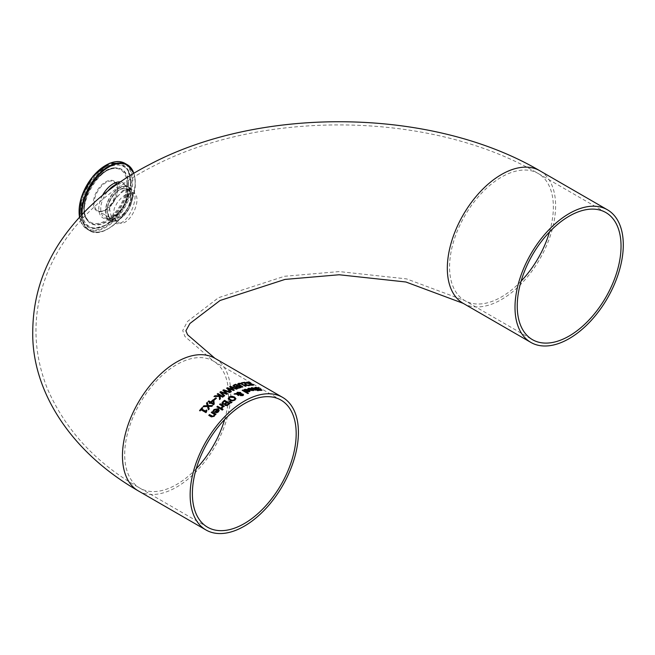 <?xml version="1.0" encoding="UTF-8"?>
<svg xmlns="http://www.w3.org/2000/svg" width="655" height="655" viewBox="0 0 655 655"><rect width="100%" height="100%" fill="white"/><g stroke="black" fill="none" stroke-linecap="round" stroke-linejoin="round"><path stroke-width="0.49" stroke-dasharray="3.27 2.46" d="M206.751 410.407L206.489 412.134A76.381 44.098 120 0 0 205.924 412.773L201.044 409.956A76.381 44.098 120 0 0 200.086 411.062L199.538 410.742A76.381 44.098 -60 0 1 199.636 410.628M202.624 408.024L202.731 408.081A76.381 44.098 120 0 0 201.748 409.17M252.24 389.267L249.449 388.702L248.581 389.316A76.381 44.098 120 0 0 248.54 389.324L247.795 388.89L248.188 388.603M254.042 390.159L251.651 390.806L249.432 389.897A76.381 44.098 -60 0 1 249.629 389.848M253.248 390.102L252.765 389.569A76.381 44.098 120 0 0 250.619 390.036M250.128 391.076L249.358 391.829L247.729 391.952L245.51 391.092A76.381 44.098 -60 0 1 245.682 391.027M244.872 389.971L244.659 390.495A76.381 44.098 120 0 0 244.626 390.503L243.873 390.077M248.327 390.2L244.872 390.134M249.326 391.068L248.851 390.503A76.381 44.098 120 0 0 246.706 391.166M260.526 390.323L260.796 389.799L255.409 388.513L254.77 387.752M262.049 390.249L261.198 390.683L258.381 390.085A76.381 44.098 -60 0 1 258.43 390.085L258.799 390.159M258.258 387.875L258.774 388.178A76.381 44.098 120 0 0 258.725 388.169L256.351 387.793L256.048 388.39M247.819 393.573L242.162 390.462A76.381 44.098 -60 0 1 242.325 390.396M248.499 393.311L248.499 393.475A76.381 44.098 120 0 0 247.819 393.729M255.958 389.807L253.133 388.243L251.888 388.341A76.381 44.098 120 0 0 251.848 388.349L251.233 387.997L251.88 387.809M258.135 390.585L258.373 390.724A76.381 44.098 120 0 0 257.693 390.806L256.523 390.134A76.381 44.098 120 0 0 255.262 390.323L254.697 389.995A76.381 44.098 -60 0 1 254.918 389.954M257.423 389.856L257.669 389.995A76.381 44.098 120 0 0 257.21 390.044M232.402 400.909L229.668 400.311L228.227 398.445M235.89 398.772L234.883 400.303L232.402 401.065M234.908 398.952L233.704 397.626L229.856 397.413L229.217 398.289M238.87 395.202L239.01 395.284A76.381 44.098 120 0 0 238.297 395.661L236.709 394.318L234.072 394.253A76.381 44.098 -60 0 1 234.351 394.097M243.079 394.326L243.578 394.998L242.907 395.726L240.41 395.759L240.107 394.457L237.511 394.343M239.886 395.071L240.107 394.457M241.245 393.319L241.146 393.966L241.245 393.319M240.541 393.982L239.992 393.041L237.675 392.902L237.159 393.827M242.473 395.448L241.777 394.457L240.713 394.441L240.606 394.965M231.182 402.89L229.234 401.72A76.381 44.098 -60 0 1 229.348 401.638M231.993 402.301L231.993 402.465A76.381 44.098 120 0 0 231.182 403.054M229.897 403.546L230.011 403.611A76.381 44.098 120 0 0 228.579 404.724L226.933 405.748L225.377 405.633L224.976 404.34L222.585 404.389L221.922 403.21M226.491 402.547L224.493 401.392A76.381 44.098 120 0 0 223.912 401.851L222.905 402.964L223.306 403.742M228.677 403.808L227.097 402.89A76.381 44.098 120 0 0 226.278 403.537L225.631 404.307L226.024 404.954M222.151 408.073L221.439 407.819A76.381 44.098 -60 0 1 221.472 407.787L221.873 407.476M223.036 406.419L222.151 408.229M223.642 406.771L223.036 406.583M224.329 406.182L224.329 406.337A76.381 44.098 120 0 0 223.642 406.935M222.463 406.247L219.581 404.585A76.381 44.098 -60 0 1 219.687 404.487M221.521 408.679L221.627 408.745A76.381 44.098 120 0 0 220.94 409.383L216.879 407.033A76.381 44.098 -60 0 1 216.985 406.935M222.282 410.063L221.57 409.817A76.381 44.098 -60 0 1 221.677 409.719M223.06 409.342L223.06 409.506A76.381 44.098 120 0 0 222.282 410.226M217.427 409.522L214.627 410.014L213.759 411.692A76.381 44.098 120 0 0 213.718 411.733L212.973 411.307L213.366 410.529M219.228 410.341L218.451 411.979L216.83 412.92L214.611 412.372A76.381 44.098 -60 0 1 214.717 412.265M218.426 410.619L217.943 409.825A76.381 44.098 120 0 0 215.798 411.979M249.784 382.725L250.316 383.036A76.381 44.098 120 0 0 250.267 383.036L247.893 382.635L247.59 383.208M253.591 385.099L252.74 385.517L249.915 384.903A76.381 44.098 -60 0 1 249.973 384.903L250.341 384.976M252.069 385.156L252.339 384.649L246.951 383.331L246.305 382.569M215.913 414.255L216.019 414.32A76.381 44.098 120 0 0 215.331 415.057L214.881 414.795L214.218 416.482L211.401 417.047L208.765 415.524A76.381 44.098 -60 0 1 208.871 415.401M214.308 414.459L211.27 412.707A76.381 44.098 -60 0 1 211.377 412.601M245.887 386.131L246.092 386.253A76.381 44.098 120 0 0 245.371 386.409L240.672 383.879L238.657 384.387M242.17 387.089L237.659 384.051M242.89 386.876L242.89 387.04A76.381 44.098 120 0 0 242.17 387.244M249.776 385.418L248.859 385.86L245.756 385.263L244.954 384.583L244.773 382.929A76.381 44.098 120 0 0 242.113 383.331L241.49 382.97A76.381 44.098 -60 0 1 241.703 382.929M244.749 383.764L244.773 382.929M245.592 382.766L245.592 383.838M230.683 392.009L226.63 388.309A76.381 44.098 -60 0 1 226.736 388.251M233.033 389.946L229.61 386.843A76.381 44.098 -60 0 1 229.725 386.794M237.208 388.857L237.208 389.021A76.381 44.098 120 0 0 236.463 389.332L230.887 387.22M231.395 391.625L231.395 391.78A76.381 44.098 120 0 0 230.683 392.173M233.565 390.511L227.932 388.587M234.294 390.151L234.294 390.315A76.381 44.098 120 0 0 233.565 390.667M240.966 387.465L241.138 387.572A76.381 44.098 120 0 0 239.705 388.055L236.504 388.104L236.078 387.121L233.72 386.745L233.057 385.811M237.626 386.188L235.62 385.034A76.381 44.098 120 0 0 235.039 385.238L234.04 385.82L234.441 386.425M239.812 387.449L238.223 386.54A76.381 44.098 120 0 0 237.405 386.827L236.758 387.236L237.151 387.752M219.4 395.898L217.198 394.212A76.381 44.098 -60 0 1 217.313 394.122M223.208 396.75L223.33 396.824A76.381 44.098 120 0 0 222.61 397.339L220.121 395.898M219.335 396.414L213.964 396.676M219.507 399.542L219.335 396.57M220.391 398.846L220.391 399.01A76.381 44.098 120 0 0 219.507 399.697M224.681 395.726L224.681 395.882A76.381 44.098 120 0 0 223.969 396.365L219.916 392.312A76.381 44.098 -60 0 1 220.015 392.247M227.481 393.892L227.588 393.991A76.381 44.098 120 0 0 226.851 394.449L221.218 392.533M230.323 392.214L230.494 392.279A76.381 44.098 120 0 0 229.749 392.697L224.174 390.74M226.319 393.671L222.897 390.421A76.381 44.098 -60 0 1 223.003 390.355M209.944 403.57L209.363 403.398A76.381 44.098 -60 0 1 209.469 403.3M210.591 402.964L210.591 403.128A76.381 44.098 120 0 0 209.944 403.734M213.563 404.684L210.591 403.128M210.009 402.792L208.143 401.72A76.381 44.098 -60 0 1 208.257 401.613M214.226 404.061L214.226 404.225A76.381 44.098 120 0 0 213.563 404.847M213.407 403.701L213.112 400.852A76.381 44.098 120 0 0 211.287 402.481M216.338 398.338L216.453 398.404A76.381 44.098 120 0 0 214.406 400.099L213.743 399.722A76.381 44.098 -60 0 1 213.857 399.624M207.324 405.863L206.513 403.284A76.381 44.098 -60 0 1 206.554 403.243M212.646 405.543L212.646 405.707A76.381 44.098 120 0 0 211.827 406.509L208.413 406.567M207.463 406.493L203.025 406.845M208.437 409.801L207.463 406.657M209.215 408.974L209.215 409.146A76.381 44.098 120 0 0 208.437 409.964M130.984 196.942A16.842 9.727 -60 0 1 113.118 219.163A16.842 9.727 -60 0 1 113.118 195.346A16.842 9.727 -60 0 1 130.984 196.942M132.474 196.082A18.954 10.938 -60 0 1 112.373 221.087A18.954 10.938 -60 0 1 112.373 194.281A18.954 10.938 -60 0 1 132.474 196.082M119.071 219.45A19.142 11.053 120 0 0 131.581 202.575A19.142 11.053 120 0 0 128.642 187.24A19.142 11.053 120 0 0 119.071 188.181A19.142 11.053 120 0 0 106.569 205.056A19.142 11.053 120 0 0 109.5 220.391A19.142 11.053 120 0 0 119.071 219.45M122.878 190.384L109.025 206.456L112.504 222.127C126.955 231.829 141.914 193.553 131.655 188.976L122.878 190.384M130.853 197.016A16.653 9.612 120 0 0 127.397 189.393A16.653 9.612 120 0 0 119.071 190.22A16.653 9.612 120 0 0 108.19 204.892A16.653 9.612 120 0 0 110.744 218.238A16.653 9.612 120 0 0 123.582 213.776A16.653 9.612 120 0 0 130.853 197.016M126.055 194.248L133.866 193.127C143.38 197.425 129.191 230.069 117.212 221.971L114.273 218.778L113.249 214.054L114.355 208.257L117.196 202.755L121.216 197.974L126.055 194.248M138.311 490.898A76.569 44.212 120 0 0 176.604 487.107A76.569 44.212 120 0 0 226.622 419.634A76.569 44.212 120 0 0 214.889 358.277M196.246 468.71A73.393 42.37 -60 0 1 176.604 484.512A73.393 42.37 -60 0 1 139.908 488.147A73.393 42.37 -60 0 1 128.65 429.336A73.393 42.37 -60 0 1 176.604 364.663A73.393 42.37 -60 0 1 213.301 361.028A73.393 42.37 -60 0 1 224.64 419.536M521.11 281.151A73.393 42.37 -60 0 1 501.468 296.952A73.393 42.37 -60 0 1 464.772 300.588A73.393 42.37 -60 0 1 464.772 215.839A73.393 42.37 -60 0 1 538.164 173.469A73.393 42.37 -60 0 1 549.504 231.976M463.183 303.339A76.569 44.212 120 0 0 501.468 299.548A76.569 44.212 120 0 0 551.485 232.075A76.569 44.212 120 0 0 539.753 170.718M130.713 196.942A16.653 9.612 -60 0 1 123.443 213.702A16.653 9.612 -60 0 1 110.613 218.164A16.653 9.612 -60 0 1 110.613 198.932A16.653 9.612 -60 0 1 127.266 189.311A16.653 9.612 -60 0 1 130.713 196.942M117.72 189.434A16.653 9.612 120 0 0 114.273 181.812A16.653 9.612 120 0 0 97.611 191.424A16.653 9.612 120 0 0 97.611 210.656A16.653 9.612 120 0 0 110.449 206.194A16.653 9.612 120 0 0 117.72 189.434M132.474 195.919A19.142 11.053 120 0 0 128.511 187.158A19.142 11.053 120 0 0 109.369 198.211A19.142 11.053 120 0 0 109.369 220.317A19.142 11.053 120 0 0 124.114 215.184A19.142 11.053 120 0 0 132.474 195.919M117.45 184.014A19.142 11.053 -60 0 1 123.844 184.464A19.142 11.053 -60 0 1 127.807 193.225A19.142 11.053 -60 0 1 119.447 212.49A19.142 11.053 -60 0 1 104.702 217.624A19.142 11.053 -60 0 1 107.592 191.301M117.72 188.968A17.226 9.948 -60 0 1 99.445 211.696A17.226 9.948 -60 0 1 99.445 187.338A17.226 9.948 -60 0 1 117.72 188.968M126.898 183.662A30.212 17.448 120 0 0 94.852 180.805A30.212 17.448 120 0 0 94.852 223.535A30.212 17.448 120 0 0 126.898 183.662M79.091 211.508A37.409 21.599 120 0 0 105.635 226.483A37.409 21.599 120 0 0 131.982 180.731A37.409 21.599 120 0 0 105.742 165.347M124.933 163.341A37.982 21.926 -60 0 1 132.801 180.731A37.982 21.926 -60 0 1 116.222 218.95A37.982 21.926 -60 0 1 86.951 229.127A37.982 21.926 -60 0 1 79.525 217.067M81.482 214.963A37.982 21.926 120 0 0 89.293 230.478A37.982 21.926 120 0 0 118.563 220.301A37.982 21.926 120 0 0 135.143 182.082A37.982 21.926 120 0 0 133.857 173.346M130.754 181.443A35.665 20.592 -60 0 1 92.928 228.505A35.665 20.592 -60 0 1 92.928 178.062A35.665 20.592 -60 0 1 130.754 181.443M133.825 173.362A37.605 21.713 -60 0 1 135.257 182.458A37.605 21.713 -60 0 1 109.172 228.21A37.605 21.713 -60 0 1 82.096 214.308M102.524 195.346A20.28 11.708 120 0 0 107.944 218.811A20.28 11.708 120 0 0 127.463 192.103A20.28 11.708 120 0 0 120.471 181.926M127.766 183.58A30.932 17.857 -60 0 1 111.571 217.321A30.932 17.857 -60 0 1 86.968 219.793A30.932 17.857 -60 0 1 90.423 187.273A30.932 17.857 -60 0 1 116.86 168.024A30.932 17.857 -60 0 1 127.766 183.58M128.462 183.768A31.194 18.012 -60 0 1 112.128 217.796A31.194 18.012 -60 0 1 87.32 220.293A31.194 18.012 -60 0 1 90.808 187.494A31.194 18.012 -60 0 1 117.466 168.073A31.194 18.012 -60 0 1 128.462 183.768M130.574 181.893A34.977 20.199 120 0 0 128.29 171.225A34.977 20.199 120 0 0 88.351 186.077A34.977 20.199 120 0 0 95.458 228.096A34.977 20.199 120 0 0 130.574 181.893M130.926 182.483A34.502 19.92 -60 0 1 96.285 228.055A34.502 19.92 -60 0 1 89.276 186.609A34.502 19.92 -60 0 1 128.675 171.962A34.502 19.92 -60 0 1 130.926 182.483M280.979 400.099L213.301 361.028L184.882 336.408L182.72 330.554L187.42 321.523L218.573 297.681L284.45 276.287L339.184 271.579L406.591 278.899L464.772 300.588L532.45 339.667M207.586 527.226L139.908 488.147C96.359 463.617 65.451 430.31 47.193 388.227C32.259 350.048 32.218 311.854 47.086 273.651C54.955 254.336 66.024 236.766 80.287 220.956C99.781 199.497 123.435 181.591 151.256 167.238C261.591 108.673 432.046 111.022 538.164 173.469L605.842 212.539M110.613 218.164C99.396 213.047 117.229 182.164 127.266 189.311L114.273 181.812L117.548 189.205L111.637 204.483L104.603 210.353L101.713 211.287L97.611 210.656L110.613 218.164M128.511 187.158L132.531 196.001L128.527 209.395L119.185 219.294L114.101 221.153L110.22 220.727L104.702 217.624C110.941 222.995 128.175 205.817 127.299 192.521C126.39 186.888 125.236 184.202 123.844 184.464L128.511 187.158M133.931 173.297L135.307 182.319C136.477 208.102 105.103 241.441 89.293 230.478L86.951 229.127L79.419 217.182M86.968 219.793C75.014 205.465 98.471 164.839 116.86 168.024L117.466 168.073C100.109 164.307 75.374 207.144 87.32 220.293L86.968 219.793M128.29 171.225L130.533 181.754C131.344 201.363 110.613 228.48 95.458 228.096L105.995 225.148L123.738 207.054L131.025 182.827L128.29 171.225M128.642 187.24L131.647 188.976L129.272 188.575L124.073 190.507L114.674 198.825L108.935 210.001L108.46 214.087L108.795 216.838L111.039 221.005L112.513 222.127L109.5 220.391M110.744 218.238L117.212 221.971M127.397 189.393L133.866 193.127"/><path stroke-width="0.98" d="M206.178 411.528L206.399 412.06M201.748 408.99L205.375 411.086A76.569 44.212 -60 0 1 206.358 410.005L206.849 410.292L206.489 411.962A76.569 44.212 120 0 0 205.924 412.601L201.044 409.784A76.569 44.212 120 0 0 200.086 410.89L199.538 410.57A76.569 44.212 -60 0 1 202.174 407.59L202.731 407.909A76.569 44.212 120 0 0 201.748 408.99L205.375 411.258A76.381 44.098 -60 0 1 206.358 410.177L206.751 410.407M199.636 410.628A76.381 44.098 -60 0 1 202.174 407.762L202.624 408.024M247.795 388.89L248.843 388.366L252.986 389.176L254.042 390.159M249.629 389.848A76.381 44.098 -60 0 1 252.24 389.267L249.449 388.538L248.581 389.152A76.569 44.212 120 0 0 248.54 389.16L247.795 388.726L248.843 388.202L252.986 389.005L254.05 390.077L253.272 390.626L249.432 389.733A76.569 44.212 -60 0 1 252.24 389.103M251.667 390.445L253.248 390.102L252.765 389.406A76.569 44.212 120 0 0 250.619 389.872L251.667 390.445L253.248 389.938M250.619 389.872L251.667 390.29M243.873 390.077L244.921 389.414L249.064 390.036L250.128 391.076M248.327 390.036L245.527 389.602L244.659 390.331A76.569 44.212 120 0 0 244.626 390.347L243.873 389.913L244.921 389.258L249.064 389.872L250.136 391.002L249.358 391.674L247.729 391.788L245.51 390.929A76.569 44.212 -60 0 1 248.327 390.036L248.327 390.2A76.381 44.098 -60 0 0 245.682 391.027M247.754 391.395L249.326 390.904L247.754 391.559L246.706 391.002L247.754 391.559M249.326 390.904L248.851 390.339A76.569 44.212 120 0 0 246.706 391.002M254.754 387.809L258.258 387.875M260.796 389.619L260.526 390.151L260.796 389.619L255.409 388.349L254.754 387.637L255.679 387.269L258.774 387.997A76.569 44.212 120 0 0 258.725 387.997L256.351 387.621L256.048 388.219L260.141 389.013L262.065 390.167L259.241 390.413L258.381 389.921A76.569 44.212 -60 0 1 258.43 389.913L260.526 390.323L260.796 389.799L260.526 390.323L258.43 390.085M256.351 387.621L256.048 388.39L256.351 387.793L256.048 388.39L260.141 389.185L262.049 390.249M247.819 393.573L242.162 390.306A76.569 44.212 -60 0 1 242.849 390.052L248.499 393.311A76.569 44.212 120 0 0 247.819 393.573M242.849 390.052L248.335 393.377M242.325 390.396A76.381 44.098 -60 0 1 242.849 390.208M251.233 387.997L254.394 388.423L256.637 389.717A76.381 44.098 -60 0 1 257.104 389.668L257.423 389.856M254.918 389.954A76.381 44.098 -60 0 1 255.958 389.807L253.133 388.079L251.888 388.178A76.569 44.212 120 0 0 251.848 388.186L251.233 387.825L251.88 387.645L254.394 388.251L256.637 389.553A76.569 44.212 -60 0 1 257.104 389.504L257.669 389.831A76.569 44.212 120 0 0 257.21 389.881L258.373 390.552A76.569 44.212 120 0 0 257.693 390.642L256.523 389.962A76.569 44.212 120 0 0 255.262 390.151L254.697 389.831A76.569 44.212 -60 0 1 255.958 389.635M257.21 389.881L258.135 390.585M228.227 398.494L229.242 396.889L231.723 396.201L234.449 397.012L235.89 398.617L234.883 400.148L232.402 400.909L229.668 400.156L228.227 398.371M228.227 398.658L229.242 397.045L231.723 396.357L234.449 397.167L235.898 398.813M232.492 400.27L234.253 399.796L234.891 398.69L233.704 397.47L229.856 397.257L229.209 398.207L230.413 399.632L232.492 400.426L234.253 399.951L234.891 398.69M229.217 398.289L230.413 399.787L232.492 400.426M237.511 394.187L239.01 395.129A76.569 44.212 120 0 0 238.297 395.505L236.709 394.163L234.072 394.097A76.569 44.212 -60 0 1 235.006 393.589L236.52 393.647L237.274 392.304L240.565 392.443L241.146 393.811L243.079 394.171L243.578 394.842L242.907 395.571L240.41 395.604L240.107 394.302L237.511 394.187L239.01 395.284M234.351 394.097A76.381 44.098 -60 0 1 235.006 393.745L236.52 393.802L237.274 392.46L240.565 392.599L241.146 393.966L243.079 394.326L243.578 394.998M240.541 393.426L237.675 392.738L237.159 393.663L240.541 393.982L237.159 393.827L237.675 392.902M240.606 394.965L242.473 395.448L242.407 394.523L241.777 394.302L240.713 394.285L240.606 394.965M240.713 394.285L241.048 395.202L242.473 395.293L242.407 394.523M241.245 393.319L241.146 393.966M236.488 393.327L236.52 393.802M229.725 401.204L231.993 402.301A76.569 44.212 120 0 0 231.182 402.89L229.234 401.564A76.569 44.212 -60 0 1 229.725 401.204L231.862 402.399M224.861 404.741L224.952 404.168L222.585 404.225L221.922 403.21L223.044 401.695A76.381 44.098 -60 0 1 224.599 400.483L229.897 403.546M224.591 403.873L225.68 403.185A76.381 44.098 -60 0 1 226.491 402.547L224.493 401.237A76.569 44.212 120 0 0 223.912 401.687L222.905 402.809L223.306 403.586L224.591 403.873L223.306 403.742L222.905 402.809M226.867 405.06L227.989 404.348A76.381 44.098 -60 0 1 228.677 403.808L227.097 402.735A76.569 44.212 120 0 0 226.278 403.374L225.631 404.143L226.867 405.06L226.024 404.954L225.631 404.143M226.867 404.896L227.989 404.192A76.569 44.212 -60 0 1 228.677 403.652M224.591 403.709L225.68 403.03A76.569 44.212 -60 0 1 226.491 402.391M221.914 403.218L223.044 401.531A76.569 44.212 -60 0 1 224.599 400.328L230.011 403.455A76.569 44.212 120 0 0 228.579 404.569L226.933 405.584L225.377 405.478L224.853 404.667M221.472 407.631L222.463 406.092L219.581 404.422A76.569 44.212 -60 0 1 220.26 403.832L224.329 406.182A76.569 44.212 120 0 0 223.642 406.771L223.036 406.419L222.151 408.073L221.439 407.656A76.569 44.212 -60 0 1 221.472 407.631L221.472 407.68M221.472 407.787L222.463 406.092M220.26 403.832L224.215 406.272M219.687 404.487A76.381 44.098 -60 0 1 220.26 403.996M216.985 406.935A76.381 44.098 -60 0 1 217.566 406.395L221.521 408.679M217.566 406.231L221.627 408.581A76.569 44.212 120 0 0 220.94 409.219L216.879 406.87A76.569 44.212 -60 0 1 217.566 406.231L217.566 406.395M222.282 410.063L221.57 409.653A76.569 44.212 -60 0 1 222.348 408.933L223.06 409.342A76.569 44.212 120 0 0 222.282 410.063M222.348 408.933L222.946 409.44M221.677 409.719A76.381 44.098 -60 0 1 222.348 409.097M212.973 411.307L214.021 409.678L218.164 408.884L219.228 410.341M214.717 412.265A76.381 44.098 -60 0 1 217.427 409.522L214.627 409.85L213.759 411.528A76.569 44.212 120 0 0 213.718 411.569L212.973 411.135L214.021 409.514L218.164 408.72L219.228 410.259L218.451 411.815L216.83 412.748L214.611 412.2A76.569 44.212 -60 0 1 217.427 409.359M216.846 412.208L218.426 410.619L217.943 409.662A76.569 44.212 120 0 0 215.798 411.807L216.846 412.208L218.426 410.456M215.798 411.807L216.846 412.044M249.416 382.34L250.316 382.856A76.569 44.212 120 0 0 250.267 382.856L247.893 382.463L247.59 383.036L251.684 383.863L253.608 385.017L250.775 385.23L249.915 384.731A76.569 44.212 -60 0 1 249.973 384.731L252.069 384.984L252.339 384.469L246.951 383.159L246.296 382.454L247.213 382.102L249.784 382.725M246.296 382.626L249.416 382.512M247.893 382.463L247.59 383.208L247.893 382.635L247.59 383.208L251.684 384.043L253.591 385.099M252.339 384.469L252.069 385.156L252.339 384.649L252.069 385.156L249.973 384.903M211.377 412.601A76.381 44.098 -60 0 1 211.958 411.97L215.913 414.255M208.871 415.401A76.381 44.098 -60 0 1 209.453 414.738L212.81 416.449L213.743 415.909L214.308 414.287L211.27 412.535A76.569 44.212 -60 0 1 211.958 411.798L211.958 411.97M211.958 411.798L216.019 414.148A76.569 44.212 120 0 0 215.331 414.885L214.881 414.623L214.218 416.31L211.401 416.867L208.765 415.344A76.569 44.212 -60 0 1 209.453 414.558L212.81 416.277L213.743 415.737L214.308 414.287M237.667 384.19L238.608 383.511L240.549 383.462L245.887 386.131M237.659 384.051L238.608 383.347L240.549 383.298L246.092 386.09A76.569 44.212 120 0 0 245.371 386.245L240.672 383.715L239.222 383.707L238.657 384.231L242.89 386.876A76.569 44.212 120 0 0 242.17 387.089L237.667 384.076M239.222 383.707L238.657 384.387L239.222 383.863L238.657 384.387L242.702 386.933M244.749 383.928L244.773 382.757A76.569 44.212 120 0 0 242.113 383.167L241.49 382.807A76.569 44.212 -60 0 1 244.831 382.323L245.592 382.766L246.452 384.944L249.105 385.066A76.381 44.098 -60 0 1 249.146 385.058L249.776 385.418M241.703 382.929A76.381 44.098 -60 0 1 244.831 382.487L246.452 385.107L248.875 385.296M249.146 384.894L249.915 385.337L248.859 385.697L245.756 385.091L244.954 384.419L244.773 382.757L244.749 383.764M230.413 386.327L237.208 388.857A76.569 44.212 120 0 0 236.463 389.176L230.887 387.064L234.294 390.151A76.569 44.212 120 0 0 233.565 390.511L227.932 388.431L231.395 391.625A76.569 44.212 120 0 0 230.683 392.009L226.63 388.153A76.569 44.212 -60 0 1 227.441 387.735L233.033 389.946L229.61 386.687A76.569 44.212 -60 0 1 230.413 386.327L236.832 388.873M226.736 388.251A76.381 44.098 -60 0 1 227.441 387.891M227.441 387.735L233.033 389.782M229.725 386.794A76.381 44.098 -60 0 1 230.413 386.483M227.932 388.431L231.289 391.682M230.887 387.064L234.154 390.175M235.996 387.375L233.057 385.811L234.171 384.976A76.381 44.098 -60 0 1 235.726 384.444L240.966 387.465M235.718 386.745L236.807 386.475A76.381 44.098 -60 0 1 237.626 386.188L235.62 384.878A76.569 44.212 120 0 0 235.039 385.083L234.04 385.664L235.718 386.745L234.441 386.425L234.04 385.664M237.994 387.973L239.116 387.694A76.381 44.098 -60 0 1 239.812 387.449L238.223 386.376A76.569 44.212 120 0 0 237.405 386.663L236.758 387.072L237.994 387.973L236.758 387.072M237.994 387.817L239.116 387.531A76.569 44.212 -60 0 1 239.812 387.293M235.718 386.589L236.807 386.319A76.569 44.212 -60 0 1 237.626 386.032M233.041 385.762L234.171 384.812A76.569 44.212 -60 0 1 235.726 384.28L241.138 387.408A76.569 44.212 120 0 0 239.705 387.899L238.068 388.3L235.988 387.293M217.91 393.54L223.33 396.66A76.569 44.212 120 0 0 222.61 397.184L220.121 395.743L220.391 398.846A76.569 44.212 120 0 0 219.507 399.542L219.335 396.414L213.964 396.521A76.569 44.212 -60 0 1 214.897 395.784L219.4 395.898L219.359 395.301L217.198 394.056A76.569 44.212 -60 0 1 217.91 393.54L223.208 396.75M214.169 396.512A76.381 44.098 -60 0 1 214.897 395.939M214.897 395.784L219.4 395.743M217.313 394.122A76.381 44.098 -60 0 1 217.91 393.696M220.121 395.743L220.375 398.862M221.218 392.378L224.681 395.726A76.569 44.212 120 0 0 223.969 396.209L219.916 392.157A76.569 44.212 -60 0 1 220.727 391.625L226.319 393.516L222.897 390.257A76.569 44.212 -60 0 1 223.699 389.782L230.494 392.124A76.569 44.212 120 0 0 229.749 392.541L224.174 390.585L227.588 393.835A76.569 44.212 120 0 0 226.851 394.294L221.218 392.378L224.559 395.759M224.174 390.585L227.481 393.892M223.003 390.355A76.381 44.098 -60 0 1 223.699 389.938L230.323 392.214M220.015 392.247A76.381 44.098 -60 0 1 220.727 391.78L226.319 393.516M210.009 402.628L208.143 401.556A76.569 44.212 -60 0 1 208.847 400.909L210.705 401.982A76.569 44.212 -60 0 1 213.096 399.853L213.857 400.295L214.226 404.061A76.569 44.212 120 0 0 213.563 404.684L210.591 402.964A76.569 44.212 120 0 0 209.944 403.57L209.363 403.234A76.569 44.212 -60 0 1 210.009 402.628L210.009 402.792A76.381 44.098 -60 0 0 209.469 403.3M208.257 401.613A76.381 44.098 -60 0 1 208.847 401.073L210.705 402.145A76.381 44.098 -60 0 1 213.096 400.017L213.857 400.459L214.201 403.979M213.407 403.537L213.112 400.688A76.569 44.212 120 0 0 211.287 402.317L213.407 403.701L211.287 402.317M213.857 399.624A76.381 44.098 -60 0 1 215.798 398.027L216.338 398.338M215.798 397.863L216.453 398.248A76.569 44.212 120 0 0 214.406 399.935L213.743 399.558A76.569 44.212 -60 0 1 215.798 397.863L215.798 398.027M207.283 402.366L208.274 405.617L212.646 405.543A76.569 44.212 120 0 0 211.827 406.337L208.413 406.403L209.215 408.974A76.569 44.212 120 0 0 208.437 409.801L207.463 406.493L203.025 406.673A76.569 44.212 -60 0 1 203.852 405.797L207.324 405.863L206.513 403.12A76.569 44.212 -60 0 1 207.283 402.366L208.274 405.781L212.318 405.715M203.197 406.665A76.381 44.098 -60 0 1 203.852 405.969M203.852 405.797L207.324 405.699M206.554 403.243A76.381 44.098 -60 0 1 207.283 402.53M208.413 406.403L209.158 408.957M190.138 494.926A76.569 44.212 120 0 0 205.998 529.977A76.569 44.212 120 0 0 244.282 526.186A76.569 44.212 120 0 0 294.3 458.705A76.569 44.212 120 0 0 282.567 397.348A76.569 44.212 120 0 0 223.56 417.865A76.569 44.212 120 0 0 190.138 494.926M244.282 403.734A73.393 42.37 -60 0 1 280.979 400.099A73.393 42.37 -60 0 1 280.979 484.847A73.393 42.37 -60 0 1 207.586 527.226A73.393 42.37 -60 0 1 192.382 493.624A73.393 42.37 -60 0 1 244.282 403.734M569.146 336.031A73.393 42.37 -60 0 1 532.45 339.667A73.393 42.37 -60 0 1 517.245 306.065A73.393 42.37 -60 0 1 549.283 232.206A73.393 42.37 -60 0 1 605.842 212.539A73.393 42.37 -60 0 1 617.092 271.358A73.393 42.37 -60 0 1 569.146 336.031M515.002 307.367A76.569 44.212 120 0 0 530.861 342.418A76.569 44.212 120 0 0 569.146 338.627A76.569 44.212 120 0 0 619.172 271.145A76.569 44.212 120 0 0 607.431 209.788A76.569 44.212 120 0 0 548.423 230.306A76.569 44.212 120 0 0 515.002 307.367M282.567 397.348L214.889 358.277A76.569 44.212 120 0 0 138.311 402.481A76.569 44.212 120 0 0 138.311 490.898C69.266 451.229 31.677 389.569 32.75 331.733C32.947 299.441 41.961 269.68 59.785 242.456C81.482 210.206 111.17 184.358 148.841 164.921C260.182 105.357 432.3 107.526 539.753 170.718A76.569 44.212 120 0 0 463.183 214.922A76.569 44.212 120 0 0 463.183 303.339L530.861 342.418M224.64 419.536A73.393 42.37 -60 0 1 196.246 468.71M549.504 231.976A73.393 42.37 -60 0 1 521.11 281.151M107.592 191.301A19.142 11.053 -60 0 1 117.45 184.014M105.742 165.347A37.409 21.599 120 0 0 79.091 211.508M79.525 217.067A37.982 21.926 -60 0 1 93.468 175.974A37.982 21.926 -60 0 1 124.933 163.341L127.275 164.692A37.982 21.926 120 0 0 97.251 175.679A37.982 21.926 120 0 0 81.482 214.963M133.857 173.346A37.982 21.926 120 0 0 127.275 164.692L133.931 173.297M82.096 214.308A37.605 21.713 -60 0 1 103.817 170.423A37.605 21.713 -60 0 1 133.825 173.362M120.471 181.926A20.28 11.708 120 0 0 102.524 195.346M205.998 529.977L138.311 490.898M607.431 209.788L539.753 170.718M79.419 217.182L81.523 196.697L93.116 176.031L109.696 163.218L124.933 163.341M214.889 358.277L187.608 334.779L185.889 330.8L189.925 323.48L220.055 300.498L285.007 279.415L339.184 274.756L405.895 281.994L463.183 303.339"/></g></svg>
